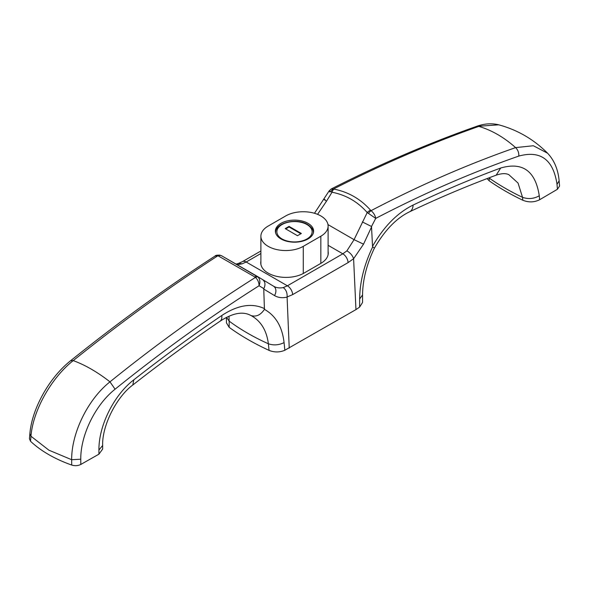 <?xml version="1.0" encoding="UTF-8"?>
<svg xmlns="http://www.w3.org/2000/svg" width="589" height="589" viewBox="0 0 589 589"><rect width="100%" height="100%" fill="white"/><g stroke="black" fill="none" stroke-linecap="round" stroke-linejoin="round"><path stroke-width="0.88" d="M301.347 233.472L289.059 226.382L285.194 228.606L297.482 235.703L301.347 233.472M300.824 233.781L289.059 226.986L289.059 226.382M289.059 226.986L285.724 228.915M308.018 223.334A19.12 11.036 0 0 0 287.182 220.941A19.12 11.036 0 0 0 275.38 231.146A19.12 11.036 0 0 0 280.982 238.95A19.12 11.036 0 0 0 301.818 241.343A19.12 11.036 0 0 0 313.62 231.146A19.12 11.036 0 0 0 308.018 223.334M320.836 236.211A24.834 14.335 0 0 0 328.11 226.073A24.834 14.335 0 0 0 320.836 215.935A24.834 14.335 0 0 0 285.724 215.935L268.164 226.073A24.834 14.335 0 0 0 260.89 236.211A24.834 14.335 0 0 0 276.219 249.456A24.834 14.335 0 0 0 303.276 246.349L320.836 236.211L320.836 263.379L303.983 273.112A25.327 14.622 180 0 1 276.381 276.285A25.327 14.622 180 0 1 260.743 262.775A25.327 14.622 180 0 1 260.89 261.207M489.201 177.782L489.194 178.092A248.315 143.363 0 0 0 489.201 178.092L489.209 180.83A248.315 143.363 0 0 0 522.818 200.238L522.531 197.337C528.34 199.325 533.921 198.802 539.274 195.784L539.649 199.73L557.422 189.275L557.017 184.247C553.262 159.545 540.518 150.151 518.806 156.078C471.347 172.643 423.66 193.413 375.723 218.394L371.504 226.493L372.528 246.357C383.741 226.662 397.266 212.901 413.095 205.068C442.398 191.145 471.605 178.791 500.709 168.012C522.605 161.695 535.46 170.95 539.274 195.784M489.209 180.83L487.037 178.6M314.467 213.277L329.133 190.91L331.217 188.981L333.985 189.121C348.467 192.007 360.682 199.06 370.643 210.288L371.063 210.656C419.456 185.366 467.629 164.353 515.589 147.611L533.369 145.741L547.586 153.221C554.271 160.326 558.122 169.536 559.13 180.86L559.55 186.072L557.422 189.275M539.649 199.73C534.275 202.402 528.664 202.572 522.818 200.238M500.709 168.012L496.174 175.169C501.534 173.35 505.745 173.173 508.808 174.646L518.062 183.076L522.531 197.337A248.315 143.363 0 0 1 489.201 178.092L488.936 177.878M559.13 180.904L557.017 184.247M262.679 279.642L273.495 286.173C276.307 287.83 279.561 288.308 283.272 287.594L287.403 285.805L342.82 253.807L346.884 250.862L354.07 239.657L367.205 212.555C357.788 201.769 346.052 194.996 332.019 192.235L330.849 191.624A4.97 3.733 -66.4 0 1 333.536 188.988C382.592 164.059 431.023 143.193 478.828 126.392A124.161 87.003 74 0 1 515.589 147.611C517.93 149.9 519.005 152.72 518.806 156.078M329.936 191.962C328.61 190.637 328.92 190.527 330.849 191.624M325.15 199.737C323.317 198.787 323.759 199.288 326.483 201.224L317.567 214.352M498.78 124.824L476.472 126.407C484.165 123.602 491.601 123.079 498.78 124.824L498.78 124.824C517.576 129.948 533.848 139.409 547.586 153.221L547.586 153.221M368.53 213.38A4.97 1.826 124.6 0 1 371.063 210.656C373.647 212.857 375.2 215.434 375.723 218.394L367.205 212.555A4.97 2.746 -40.9 0 1 370.643 210.288M362.331 221.92L371.504 226.493M327.977 224.593L354.07 239.657L363.538 244.163L353.606 258.718L355.955 309.608L359.636 307.075L359.643 298.976C359.835 281.932 364.193 264.557 372.704 246.843L372.528 246.357M496.174 175.169C467.423 185.822 438.555 198.029 409.569 211.797L409.569 211.797C396.507 218.092 384.779 230.218 374.383 248.183L372.704 246.843M333.985 189.121A4.97 2.776 100.8 0 0 332.019 192.235L326.483 201.224M374.383 248.183C366.66 264.343 362.721 279.93 362.559 294.927L362.552 302.452L359.636 307.075M284.848 350.256C279.628 352.45 274.364 352.487 269.055 350.374L268.37 343.785C273.649 345.552 278.884 345.154 284.075 342.607L284.848 350.256L355.955 309.608M226.581 317.361L229.165 321.145L229.158 327.337C240.886 335.863 254.19 343.542 269.055 350.374M229.158 327.337L226.448 322.86L226.441 317.434M353.606 258.718L348.084 262.606L292.659 294.603L287.086 296.996L289.228 348.128M346.884 250.862C350.19 252.777 352.421 255.354 353.584 258.6M362.559 294.927L359.643 298.976M236.093 264.078L238.574 263.371L242.116 263.828L237.161 264.697M260.89 250.995L242.454 261.634A7.451 4.3 60 0 1 242.454 261.634A7.451 4.3 60 0 1 246.18 262.009L242.116 263.828M220.058 321.219C190.748 341.119 161.658 362.39 132.79 385.022L132.79 385.022C116.887 396.596 101.941 425.42 102.655 445.483L98.93 450.011C98.643 425.722 113.957 394.969 133.813 379.831C162.895 357.022 192.213 335.59 221.773 315.52A12.413 6.45 -124.2 0 1 220.058 321.219L220.058 321.219C231.794 313.539 241.534 311.367 249.294 314.71L250.988 315.527C260.839 320.909 266.633 330.326 268.37 343.777L268.37 343.777A248.315 157.565 174.5 0 1 229.165 321.145L228.988 316.234M273.495 286.173A7.451 5.632 121.1 0 1 273.576 286.217A7.451 5.632 121.1 0 1 274.503 295.568L263.762 289.081L264.432 309.358C275.704 315.667 282.256 326.748 284.075 342.607M283.272 287.594C286.121 289.766 287.388 292.902 287.086 296.996M273.605 286.239L257.091 276.256M328.11 251.474A25.327 14.622 180 0 1 328.257 253.042A25.327 14.622 180 0 1 320.836 263.379M250.988 315.527C256.127 317.132 260.61 315.078 264.432 309.358M221.773 315.52C237.757 304.992 252.033 302.709 264.586 308.68M80.811 464.449C78.02 465.847 74.987 466.046 71.718 465.052L71.659 459.714C71.497 432.863 87.938 399.261 109.974 381.841C157.837 343.232 206.334 308.415 255.464 277.39L255.015 277.044A4.97 1.657 -59.8 0 1 256.966 276.182L221.736 255.84A4.97 3.865 119.7 0 1 221.795 255.876L258.151 277.11C260.08 279.473 260.39 282.359 259.064 285.746C210.472 316.499 162.476 350.985 115.083 389.204C95.403 404.702 80.509 435.138 80.767 459.214L80.811 464.449L98.908 454.185L98.93 450.011M263.762 289.081L263.85 288.647L259.064 285.746C259.042 282.499 257.842 279.716 255.464 277.39A4.97 2.481 -44.3 0 1 258.151 277.11M257.172 276.307L262.598 279.591M262.517 279.547C265.241 281.616 265.683 284.656 263.85 288.647M102.655 445.49L102.641 449.068L98.908 454.185M115.083 389.204L109.974 381.841A124.161 60.844 53.4 0 0 73.213 360.615L70.643 360.704C118.522 322.264 166.658 287.38 215.051 256.053L217.937 255.729C169.477 287.101 121.238 322.065 73.213 360.615C51.317 377.88 33.013 410.467 30.952 436.213L30.532 441.271A124.161 71.681 0 0 0 48.681 454.575A124.161 71.681 0 0 0 71.718 465.052M30.532 441.271L29.45 438.827L29.87 433.71L30.952 436.213L48.872 450.165L71.659 459.714L80.767 459.214M70.643 360.704C49.366 377.549 31.975 408.501 29.87 433.681L29.87 433.71M255.015 277.044L217.937 255.729A4.97 3.078 -77.4 0 1 219.962 255.162L221.736 255.84A4.97 3.865 119.7 0 0 218.357 255.884M313.37 232.765A18.87 10.896 180 0 1 313.37 232.927L313.37 232.765C313.665 230.071 311.736 227.31 307.591 224.49C296.782 217.687 275.019 222.664 275.63 232.765L275.63 232.92A18.87 10.896 180 0 1 275.63 232.765M282.035 238.95A17.633 10.182 0 0 0 306.965 238.95A17.633 10.182 0 0 0 306.965 224.556A17.633 10.182 0 0 0 282.035 224.556A17.633 10.182 0 0 0 282.035 238.95M303.276 246.349L303.276 273.502M371.622 226.802L363.538 244.163M409.569 211.797A12.413 7.834 -115.4 0 0 413.095 205.068M348.084 262.606A7.451 4.3 60 0 0 342.82 253.807L328.11 245.311M260.89 253.513L246.18 262.009L287.403 285.805A7.451 4.3 60 0 1 292.659 294.603M287.079 297.128C282.286 298.211 278.096 297.688 274.503 295.568M132.79 385.022L133.813 379.831M328.11 226.073L328.11 254.603M260.89 236.211L260.89 264.336M331.217 188.981L331.217 188.981C380.207 164.081 428.623 143.223 476.472 126.407M238.574 263.371L242.454 261.634M215.051 256.053C215.419 255.339 217.061 255.037 219.962 255.162"/></g></svg>
